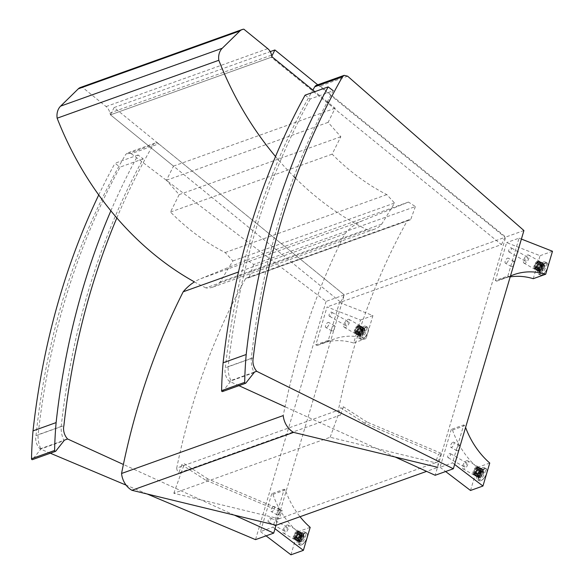 <?xml version="1.0" encoding="UTF-8"?>
<svg xmlns="http://www.w3.org/2000/svg" width="584" height="584" viewBox="0 0 584 584"><rect width="100%" height="100%" fill="white"/><g stroke="black" fill="none" stroke-linecap="round" stroke-linejoin="round"><path stroke-width="0.44" stroke-dasharray="2.92 2.19" d="M80.49 87.447A9.3 7.38 -109.7 0 1 82.205 87.111L106.084 106.551A9.3 7.38 -109.7 0 1 109.872 113.04A217.766 172.762 70.3 0 0 110.493 114.829L173.492 166.112L166.447 180.273L179.164 194.625L170.492 212.05A217.766 172.762 70.3 0 0 225.168 252.522L232.892 260.938L220.088 281.984A24.798 19.674 -109.7 0 1 212.97 287.058A24.798 19.674 -109.7 0 1 205.948 287.905L367.613 229.994A24.798 19.674 70.3 0 0 374.636 229.154A24.798 19.674 70.3 0 0 381.746 224.081L394.558 203.035L386.834 194.618A217.766 172.762 -109.7 0 1 332.15 154.147L340.83 136.714L328.113 122.363L335.158 108.201L328.427 102.726M220.088 281.984L381.746 224.081M205.948 287.905A284.021 225.329 -109.7 0 1 194.45 281.904A66.97 53.129 -109.7 0 1 200.743 278.707L246.784 259.975L253.726 264.464L415.385 206.561L408.45 202.071L362.409 220.803A66.97 53.129 70.3 0 0 344.852 233.892A759.463 602.52 70.3 0 0 283.225 415.582M275.524 156.519A284.021 225.329 70.3 0 0 293.956 176.667M295.475 178.178A284.021 225.329 70.3 0 0 367.613 229.994M82.205 87.111L243.864 29.2M109.872 113.04L271.538 55.13M50.334 453.221L40.033 448.884C36.427 445.008 35.084 440.599 35.989 435.642C47.041 331.508 76.942 237.79 125.684 154.49L127.509 152.95L131.269 153.68L158.717 143.846L344.275 294.891L114.121 107.544L110.493 114.829L340.654 302.169L501.43 244.587L271.275 57.239L110.493 114.829L272.159 56.925M327.325 101.828L314.849 91.666M173.492 166.112L335.158 108.201M166.447 180.273L328.113 122.363M179.164 194.625L340.83 136.714M170.492 212.05L332.15 154.147M225.168 252.522L386.834 194.618M232.892 260.938L394.558 203.035M344.852 233.892L238.484 271.991M438.088 461.82L441.146 453.301L438.482 454.257L435.423 462.776L438.088 461.82L437.817 467.361L426.605 471.376M276.422 519.731L279.481 511.212L282.145 510.255L279.086 518.774L173.835 493.261L330.172 437.263L435.423 462.776L276.422 519.731L276.152 525.264M408.45 202.071L246.784 259.975M279.481 511.212L205.364 479.982L208.028 479.026L282.145 510.255M205.364 479.982L181.77 464.718L184.434 463.762L208.028 479.026M181.77 464.718L178.828 472.909L181.493 471.952L184.434 463.762M173.835 493.261L181.493 471.952L340.487 415.005A6.198 4.92 -109.7 0 1 338.37 410.172A726.525 576.393 -109.7 0 1 407.121 220.971A6.198 4.92 -109.7 0 1 408.764 219.861A6.198 4.92 -109.7 0 1 410.676 219.664L415.385 206.561M441.146 453.301L367.022 422.071L364.358 423.028L438.482 454.257M367.022 422.071L343.436 406.807L340.771 407.763L364.358 423.028M343.436 406.807L340.487 415.005M330.172 437.263L340.771 407.763M253.726 264.464L249.01 277.575A6.198 4.92 70.3 0 0 247.105 277.772A6.198 4.92 70.3 0 0 245.455 278.882L407.121 220.971M249.01 277.575L410.676 219.664M245.455 278.882A726.525 576.393 70.3 0 0 176.704 468.083L338.37 410.172M176.704 468.083A6.198 4.92 70.3 0 0 178.828 472.909M347.611 76.183L320.171 86.016A4.957 3.935 70.3 0 0 316.564 85.227M523.921 230.541L505.729 237.053L435.16 475.281M320.171 86.016L505.729 237.053M253.945 372.263L229.081 381.169A12.403 9.84 -109.7 0 1 225.344 367.81A761.938 604.484 -109.7 0 1 312.878 90.067M395.178 457.016L285.029 406.719M238.929 385.666L229.081 381.169M253.244 357.817L225.344 367.81M158.717 143.846A4.957 3.935 70.3 0 0 155.11 143.058A4.957 3.935 70.3 0 0 153.337 144.584L125.684 154.49M131.269 153.68L326.084 301.402L344.275 294.891L276.042 525.235M326.084 301.402L255.522 539.631M147.132 493.984L126.108 485.136M234.323 515.125L123.392 464.47M40.033 448.884L63.86 440.351M35.989 435.642L63.897 425.641M116.837 217.927A761.938 604.484 -109.7 0 1 153.337 144.584M340.654 302.169L344.275 294.891L505.05 237.301L501.43 244.587M317.725 84.811L505.05 237.301M271.275 57.239L271.859 56.057M114.121 107.544L270.239 51.626M110.872 210.817A761.784 604.367 -109.7 0 1 138.087 154.986L143.175 158.841A761.784 604.367 70.3 0 0 61.203 426.451A23.25 18.447 70.3 0 0 64.021 440.694L40.924 448.965L32.631 459.477L55.728 451.206M61.203 426.451L38.106 434.722A23.25 18.447 70.3 0 0 40.924 448.965M143.175 158.841L120.085 167.112A761.784 604.367 70.3 0 0 38.106 434.722M138.087 154.986L114.997 163.257L120.085 167.112M98.733 194.954A761.784 604.367 -109.7 0 1 114.997 163.257M305.082 95.17L310.17 99.025L333.267 90.746A761.784 604.367 70.3 0 0 251.295 358.364A23.25 18.447 70.3 0 0 254.113 372.607L231.016 380.877L222.723 391.389L245.813 383.111M251.295 358.364L228.198 366.635A23.25 18.447 70.3 0 0 231.016 380.877M310.17 99.025A761.784 604.367 70.3 0 0 228.198 366.635M286.992 525.096A4.65 2.08 119.6 0 1 288.087 525.111A4.65 2.08 119.6 0 1 287.598 530.184A4.65 2.08 119.6 0 1 283.495 533.199A4.65 2.08 119.6 0 1 283.488 529.119A4.65 2.08 119.6 0 1 286.992 525.096M302.665 533.995A4.65 2.08 -60.4 0 0 299.161 538.017A4.65 2.08 -60.4 0 0 299.161 542.098A4.65 2.08 -60.4 0 0 303.271 539.083A4.65 2.08 -60.4 0 0 303.76 534.017A4.65 2.08 -60.4 0 0 302.665 533.995M286.394 527.126A2.321 1.037 119.6 0 1 286.941 527.133A2.321 1.037 119.6 0 1 286.7 529.666A2.321 1.037 119.6 0 1 284.642 531.177A2.321 1.037 119.6 0 1 284.642 529.133A2.321 1.037 119.6 0 1 286.394 527.126M273.48 506.54A2.905 1.299 119.6 0 1 274.166 506.554A2.905 1.299 119.6 0 1 273.859 509.722A2.905 1.299 119.6 0 1 271.297 511.606A2.905 1.299 119.6 0 1 271.29 509.058A2.905 1.299 119.6 0 1 273.48 506.54M279.51 509.963A2.905 1.299 -60.4 0 0 277.32 512.482A2.905 1.299 -60.4 0 0 277.32 515.03A2.905 1.299 -60.4 0 0 279.889 513.146A2.905 1.299 -60.4 0 0 280.189 509.978A2.905 1.299 -60.4 0 0 279.51 509.963M270.122 517.877A2.321 1.037 119.6 0 1 270.669 517.891A2.321 1.037 119.6 0 1 270.428 520.424A2.321 1.037 119.6 0 1 268.377 521.928A2.321 1.037 119.6 0 1 268.37 519.891A2.321 1.037 119.6 0 1 270.122 517.877M290.942 554.8L297.752 531.812A74.35 58.984 -109.7 0 1 272.932 494.4L271.728 493.714L284.16 489.261L285.364 489.939A74.35 58.984 70.3 0 0 300.037 516.709M272.932 494.4L285.364 489.939M297.752 531.812L310.184 527.359M275.006 528.739L272.932 527.155L284.16 489.261M271.728 493.714L260.5 531.608L272.932 527.155M260.5 531.608L266.063 535.849M303.264 531.966A6.972 3.117 -60.4 0 0 298.008 538.003A6.972 3.117 -60.4 0 0 298.015 544.12A6.972 3.117 -60.4 0 0 304.176 539.594A6.972 3.117 -60.4 0 0 304.906 531.995A6.972 3.117 -60.4 0 0 303.264 531.966M299.884 539.842A2.628 1.175 119.6 0 1 299.263 539.835A2.628 1.175 119.6 0 1 299.541 536.966A2.628 1.175 119.6 0 1 301.862 535.258A2.628 1.175 119.6 0 1 301.862 537.565A2.628 1.175 119.6 0 1 299.884 539.842M300.782 540.353A2.628 1.175 119.6 0 1 300.161 540.339A2.628 1.175 119.6 0 1 300.439 537.477A2.628 1.175 119.6 0 1 302.76 535.769A2.628 1.175 119.6 0 1 302.76 538.076A2.628 1.175 119.6 0 1 300.782 540.353M299.555 540.959A3.905 1.745 -60.4 0 0 302.497 537.579A3.905 1.745 -60.4 0 0 302.49 534.148A3.905 1.745 -60.4 0 0 299.044 536.681A3.905 1.745 -60.4 0 0 298.636 540.945A3.905 1.745 -60.4 0 0 299.555 540.959M300.453 541.47A3.905 1.745 119.6 0 1 299.534 541.448A3.905 1.745 119.6 0 1 299.942 537.192A3.905 1.745 119.6 0 1 303.388 534.659A3.905 1.745 119.6 0 1 303.395 538.09A3.905 1.745 119.6 0 1 300.453 541.47M299.782 535.002L298.154 534.404L297.3 534.71L301.957 537.353L303.154 536.922L301.877 536.2A3651.336 1507.406 -163.5 0 0 300.483 535.725L300.826 535.601A3651.336 1507.406 -163.5 0 0 299.431 535.126L299.782 535.002A4.708 2.11 -60.4 0 1 296.197 539.653L296.351 539.12A3651.336 2896.801 70.3 0 0 297.249 540.244L297.402 539.711A3651.336 2896.801 70.3 0 0 298.293 540.842L298.453 540.309L299.57 541.565L300.11 539.74L295.46 537.097L295.081 538.39L296.197 539.653M297.3 534.71A2.628 1.175 119.6 0 1 295.46 537.097M295.081 538.39A4.103 1.84 -60.4 0 0 298.154 534.404M296.351 539.12A4.103 1.84 -60.4 0 0 299.431 535.126M300.826 535.601A4.708 2.11 119.6 0 1 297.249 540.244M298.453 540.309A4.103 1.84 -60.4 0 0 301.526 536.324M303.154 536.922A4.708 2.11 119.6 0 1 299.57 541.565M297.402 539.711A4.103 1.84 -60.4 0 0 300.483 535.725M301.877 536.2A4.708 2.11 119.6 0 1 298.293 540.842M300.11 539.74A2.628 1.175 -60.4 0 0 301.957 537.353M294.394 536.93L294.745 536.806A4.103 1.84 -60.4 0 0 294.854 538.901A4.103 1.84 -60.4 0 0 295.906 539.273L295.752 539.806L294.635 538.55L295.015 537.251A2.628 1.175 119.6 0 1 294.613 537.185A2.628 1.175 119.6 0 1 294.321 535.776L293.467 536.083L294.394 536.93A4.708 2.11 -60.4 0 0 294.562 539.463A4.708 2.11 -60.4 0 0 295.752 539.806M294.745 536.806A3651.336 1507.406 -163.5 0 0 295.446 537.528L295.796 537.404A4.103 1.84 -60.4 0 0 295.906 539.499A4.103 1.84 -60.4 0 0 296.957 539.871L296.803 540.404A4.708 2.11 119.6 0 1 295.555 539.981A4.708 2.11 119.6 0 1 295.446 537.528M296.803 540.404A3651.336 2896.801 -109.7 0 1 295.906 539.273M293.467 536.083A4.103 1.84 -60.4 0 0 293.621 538.244A4.103 1.84 -60.4 0 0 294.635 538.55M295.796 537.404A3651.336 1507.406 -163.5 0 0 296.497 538.127L296.847 537.995A4.103 1.84 -60.4 0 0 297 540.156A4.103 1.84 -60.4 0 0 298.008 540.47L297.855 541.003A4.708 2.11 119.6 0 1 296.606 540.58A4.708 2.11 119.6 0 1 296.497 538.127M297.855 541.003A3651.336 2896.801 -109.7 0 1 296.957 539.871M298.971 538.419A2.628 1.175 -60.4 0 0 299.263 539.835A2.628 1.175 -60.4 0 0 299.672 539.893L299.125 541.726A4.708 2.11 119.6 0 1 297.935 541.383A4.708 2.11 119.6 0 1 297.774 538.849L298.971 538.419L294.321 535.776M295.015 537.251L299.672 539.893M296.847 537.995L297.774 538.849M299.125 541.726L298.008 540.47M300.125 533.331L301.556 533.528L301.016 535.353L296.365 532.71L296.745 531.418L298.183 531.608L298.022 532.141A3651.336 2896.801 -109.7 0 1 299.227 532.207L299.074 532.739A3651.336 2896.801 -109.7 0 1 300.278 532.798L300.125 533.331A4.103 1.84 -60.4 0 0 297.044 537.324L296.694 537.448A3651.336 1507.406 16.5 0 1 295.993 536.725L295.65 536.849A3651.336 1507.406 16.5 0 1 294.949 536.127L293.672 535.404L294.518 535.097L299.176 537.74L297.971 538.171L297.044 537.324M297.971 538.171A4.708 2.11 119.6 0 1 301.556 533.528M301.016 535.353A2.628 1.175 -60.4 0 0 299.176 537.74M296.694 537.448A4.708 2.11 119.6 0 1 300.278 532.798M294.518 535.097A2.628 1.175 119.6 0 1 296.365 532.71M299.074 532.739A4.103 1.84 -60.4 0 0 295.993 536.725M296.745 531.418A4.103 1.84 -60.4 0 0 293.672 535.404M295.65 536.849A4.708 2.11 119.6 0 1 299.227 532.207M298.183 531.608A4.708 2.11 -60.4 0 0 294.599 536.251M298.022 532.141A4.103 1.84 -60.4 0 0 294.949 536.127M299.979 534.323L299.628 534.448A4.103 1.84 -60.4 0 0 298.804 531.951A4.103 1.84 -60.4 0 0 298.468 531.98L298.621 531.447L297.19 531.257L296.803 532.55A2.628 1.175 119.6 0 1 297.212 532.615A2.628 1.175 119.6 0 1 297.504 534.031L298.351 533.725L299.979 534.323A4.708 2.11 -60.4 0 0 299.132 531.411A4.708 2.11 -60.4 0 0 298.621 531.447M299.628 534.448A3651.336 1507.406 16.5 0 1 301.03 534.922L300.68 535.046A4.103 1.84 -60.4 0 0 299.855 532.542A4.103 1.84 -60.4 0 0 299.519 532.579L299.672 532.046A4.708 2.11 119.6 0 1 300.096 532.002A4.708 2.11 119.6 0 1 301.03 534.922M299.672 532.046A3651.336 2896.801 70.3 0 0 298.468 531.98M298.351 533.725A4.103 1.84 -60.4 0 0 297.606 531.228A4.103 1.84 -60.4 0 0 297.19 531.257M300.68 535.046A3651.336 1507.406 16.5 0 1 302.081 535.521L301.731 535.645A4.103 1.84 -60.4 0 0 300.986 533.148A4.103 1.84 -60.4 0 0 300.57 533.177L300.724 532.644A4.708 2.11 119.6 0 1 301.147 532.593A4.708 2.11 119.6 0 1 302.081 535.521M300.724 532.644A3651.336 2896.801 70.3 0 0 299.519 532.579M302.154 536.674A2.628 1.175 -60.4 0 0 301.862 535.258A2.628 1.175 -60.4 0 0 301.461 535.199L302.001 533.367A4.708 2.11 119.6 0 1 302.512 533.331A4.708 2.11 119.6 0 1 303.359 536.243L302.154 536.674L297.504 534.031M296.803 532.55L301.461 535.199M301.731 535.645L303.359 536.243M302.001 533.367L300.57 533.177M345.531 327.478A4.65 2.08 119.6 0 1 344.436 327.456A4.65 2.08 119.6 0 1 344.925 322.39A4.65 2.08 119.6 0 1 349.035 319.375A4.65 2.08 119.6 0 1 349.035 323.456A4.65 2.08 119.6 0 1 345.531 327.478M361.197 336.377A4.65 2.08 -60.4 0 0 364.708 332.354A4.65 2.08 -60.4 0 0 364.701 328.274A4.65 2.08 -60.4 0 0 360.591 331.289A4.65 2.08 -60.4 0 0 360.109 336.362A4.65 2.08 -60.4 0 0 361.197 336.377M346.137 325.449A2.321 1.037 119.6 0 1 345.589 325.434A2.321 1.037 119.6 0 1 345.83 322.901A2.321 1.037 119.6 0 1 347.882 321.397A2.321 1.037 119.6 0 1 347.889 323.434A2.321 1.037 119.6 0 1 346.137 325.449M326.507 327.536A2.905 1.299 119.6 0 1 325.821 327.529A2.905 1.299 119.6 0 1 326.127 324.354A2.905 1.299 119.6 0 1 328.697 322.47A2.905 1.299 119.6 0 1 328.697 325.025A2.905 1.299 119.6 0 1 326.507 327.536M332.53 330.96A2.905 1.299 -60.4 0 0 334.72 328.449A2.905 1.299 -60.4 0 0 334.72 325.894A2.905 1.299 -60.4 0 0 332.15 327.777A2.905 1.299 -60.4 0 0 331.851 330.953A2.905 1.299 -60.4 0 0 332.53 330.96M329.865 316.2A2.321 1.037 119.6 0 1 329.318 316.192A2.321 1.037 119.6 0 1 329.558 313.659A2.321 1.037 119.6 0 1 331.617 312.148A2.321 1.037 119.6 0 1 331.617 314.192A2.321 1.037 119.6 0 1 329.865 316.2M315.827 344.823L317.032 345.509A74.35 58.984 -109.7 0 1 321.974 343.414A74.35 58.984 -109.7 0 1 353.678 343.012L360.489 320.025L327.055 306.921L315.827 344.823L328.266 340.37L339.486 302.468L327.055 306.921M339.486 302.468L372.921 315.572L366.11 338.559A74.35 58.984 70.3 0 0 334.413 338.954A74.35 58.984 70.3 0 0 329.471 341.056L317.032 345.509M329.471 341.056L328.266 340.37M366.11 338.559L353.678 343.012M372.921 315.572L360.489 320.025M360.598 338.406A6.972 3.117 -60.4 0 0 365.854 332.376A6.972 3.117 -60.4 0 0 365.847 326.252A6.972 3.117 -60.4 0 0 359.693 330.778A6.972 3.117 -60.4 0 0 358.956 338.384A6.972 3.117 -60.4 0 0 360.598 338.406M362.189 329.515A2.628 1.175 119.6 0 1 362.803 329.522A2.628 1.175 119.6 0 1 362.525 332.391A2.628 1.175 119.6 0 1 360.211 334.092A2.628 1.175 119.6 0 1 360.204 331.785A2.628 1.175 119.6 0 1 362.189 329.515M363.08 330.026A2.628 1.175 119.6 0 1 363.701 330.033A2.628 1.175 119.6 0 1 363.423 332.902A2.628 1.175 119.6 0 1 361.102 334.603A2.628 1.175 119.6 0 1 361.102 332.296A2.628 1.175 119.6 0 1 363.08 330.026M362.518 328.398A3.905 1.745 -60.4 0 0 359.569 331.778A3.905 1.745 -60.4 0 0 359.576 335.201A3.905 1.745 -60.4 0 0 363.029 332.668A3.905 1.745 -60.4 0 0 363.438 328.412A3.905 1.745 -60.4 0 0 362.518 328.398M363.416 328.909A3.905 1.745 119.6 0 1 364.336 328.923A3.905 1.745 119.6 0 1 363.92 333.179A3.905 1.745 119.6 0 1 360.474 335.712A3.905 1.745 119.6 0 1 360.467 332.289A3.905 1.745 119.6 0 1 363.416 328.909M355.539 330.515L354.612 329.668L355.466 329.361L360.116 332.004L358.912 332.435L357.642 331.712A3651.336 1507.406 16.5 0 1 356.941 330.989L356.59 331.113A3651.336 1507.406 16.5 0 1 355.89 330.391L355.539 330.515A4.708 2.11 -60.4 0 1 359.123 325.872L358.963 326.405A3651.336 2896.801 -109.7 0 1 360.175 326.463L360.014 326.996A3651.336 2896.801 -109.7 0 1 361.226 327.062L361.065 327.595L362.496 327.785L361.956 329.617L357.306 326.974L357.693 325.675L359.123 325.872M355.466 329.361A2.628 1.175 119.6 0 1 357.306 326.974M357.693 325.675A4.103 1.84 -60.4 0 0 354.612 329.668M358.963 326.405A4.103 1.84 -60.4 0 0 355.89 330.391M356.59 331.113A4.708 2.11 119.6 0 1 360.175 326.463M361.065 327.595A4.103 1.84 -60.4 0 0 357.992 331.581M358.912 332.435A4.708 2.11 119.6 0 1 362.496 327.785M360.014 326.996A4.103 1.84 -60.4 0 0 356.941 330.989M357.642 331.712A4.708 2.11 119.6 0 1 361.226 327.062M361.956 329.617A2.628 1.175 -60.4 0 0 360.116 332.004M360.919 328.588L360.569 328.712A4.103 1.84 -60.4 0 0 359.744 326.208A4.103 1.84 -60.4 0 0 359.408 326.244L359.569 325.711L358.131 325.514L357.751 326.814A2.628 1.175 119.6 0 1 358.153 326.879A2.628 1.175 119.6 0 1 358.445 328.296L359.299 327.989L360.919 328.588A4.708 2.11 -60.4 0 0 360.08 325.668A4.708 2.11 -60.4 0 0 359.569 325.711M360.569 328.712A3651.336 1507.406 16.5 0 1 361.971 329.186L361.62 329.31A4.103 1.84 -60.4 0 0 360.795 326.806A4.103 1.84 -60.4 0 0 360.459 326.836L360.62 326.303A4.708 2.11 119.6 0 1 361.036 326.259A4.708 2.11 119.6 0 1 361.971 329.186M360.62 326.303A3651.336 2896.801 70.3 0 0 359.408 326.244M359.299 327.989A4.103 1.84 -60.4 0 0 358.554 325.492A4.103 1.84 -60.4 0 0 358.131 325.514M361.62 329.31A3651.336 1507.406 16.5 0 1 363.022 329.777L362.671 329.909A4.103 1.84 -60.4 0 0 361.927 327.412A4.103 1.84 -60.4 0 0 361.511 327.434L361.671 326.901A4.708 2.11 119.6 0 1 362.087 326.858A4.708 2.11 119.6 0 1 363.022 329.777M361.671 326.901A3651.336 2896.801 70.3 0 0 360.459 326.836M363.095 330.938A2.628 1.175 -60.4 0 0 362.803 329.522A2.628 1.175 -60.4 0 0 362.401 329.456L362.941 327.631A4.708 2.11 119.6 0 1 363.452 327.587A4.708 2.11 119.6 0 1 364.299 330.507L363.095 330.938L358.445 328.296M357.751 326.814L362.401 329.456M362.671 329.909L364.299 330.507M362.941 327.631L361.511 327.434M359.394 334.574L360.511 335.829L361.058 333.997L356.401 331.354L356.021 332.654L357.138 333.909L357.298 333.376A3651.336 2896.801 70.3 0 0 358.189 334.508L358.342 333.975A3651.336 2896.801 70.3 0 0 359.24 335.106L359.394 334.574A4.103 1.84 -60.4 0 0 362.474 330.581L362.825 330.456A3651.336 1507.406 -163.5 0 0 361.423 329.989L361.773 329.858A3651.336 1507.406 -163.5 0 0 360.372 329.391L359.094 328.668L358.248 328.967L362.898 331.61L364.095 331.179L362.474 330.581M364.095 331.179A4.708 2.11 119.6 0 1 360.511 335.829M361.058 333.997A2.628 1.175 -60.4 0 0 362.898 331.61M362.825 330.456A4.708 2.11 119.6 0 1 359.24 335.106M358.248 328.967A2.628 1.175 119.6 0 1 356.401 331.354M358.342 333.975A4.103 1.84 -60.4 0 0 361.423 329.989M356.021 332.654A4.103 1.84 -60.4 0 0 359.094 328.668M361.773 329.858A4.708 2.11 119.6 0 1 358.189 334.508M357.138 333.909A4.708 2.11 -60.4 0 0 360.722 329.267M357.298 333.376A4.103 1.84 -60.4 0 0 360.372 329.391M355.335 331.194L355.685 331.07A4.103 1.84 -60.4 0 0 355.795 333.165A4.103 1.84 -60.4 0 0 356.853 333.537L356.693 334.07L355.576 332.814L355.963 331.515A2.628 1.175 119.6 0 1 355.554 331.449A2.628 1.175 119.6 0 1 355.262 330.04L354.415 330.34L355.335 331.194A4.708 2.11 -60.4 0 0 355.503 333.719A4.708 2.11 -60.4 0 0 356.693 334.07M355.685 331.07A3651.336 1507.406 -163.5 0 0 356.386 331.792L356.736 331.661A4.103 1.84 -60.4 0 0 356.846 333.756A4.103 1.84 -60.4 0 0 357.904 334.136L357.744 334.668A4.708 2.11 119.6 0 1 356.503 334.245A4.708 2.11 119.6 0 1 356.386 331.792M357.744 334.668A3651.336 2896.801 -109.7 0 1 356.853 333.537M354.415 330.34A4.103 1.84 -60.4 0 0 354.568 332.5A4.103 1.84 -60.4 0 0 355.576 332.814M356.736 331.661A3651.336 1507.406 -163.5 0 0 357.437 332.384L357.788 332.26A4.103 1.84 -60.4 0 0 357.941 334.42A4.103 1.84 -60.4 0 0 358.948 334.734L358.795 335.267A4.708 2.11 119.6 0 1 357.547 334.844A4.708 2.11 119.6 0 1 357.437 332.384M358.795 335.267A3651.336 2896.801 -109.7 0 1 357.904 334.136M359.919 332.683A2.628 1.175 -60.4 0 0 360.211 334.092A2.628 1.175 -60.4 0 0 360.613 334.157L360.072 335.99A4.708 2.11 119.6 0 1 358.883 335.639A4.708 2.11 119.6 0 1 358.715 333.114L359.919 332.683L355.262 330.04M355.963 331.515L360.613 334.157M357.788 332.26L358.715 333.114M360.072 335.99L358.948 334.734M466.565 460.769A4.65 2.08 119.6 0 1 467.66 460.791A4.65 2.08 119.6 0 1 467.171 465.857A4.65 2.08 119.6 0 1 463.068 468.872A4.65 2.08 119.6 0 1 463.061 464.791A4.65 2.08 119.6 0 1 466.565 460.769M482.238 469.675A4.65 2.08 -60.4 0 0 478.727 473.697A4.65 2.08 -60.4 0 0 478.734 477.778A4.65 2.08 -60.4 0 0 482.844 474.763A4.65 2.08 -60.4 0 0 483.333 469.689A4.65 2.08 -60.4 0 0 482.238 469.675M465.966 462.798A2.321 1.037 119.6 0 1 466.514 462.813A2.321 1.037 119.6 0 1 466.273 465.346A2.321 1.037 119.6 0 1 464.214 466.85A2.321 1.037 119.6 0 1 464.214 464.813A2.321 1.037 119.6 0 1 465.966 462.798M453.053 442.219A2.905 1.299 119.6 0 1 453.739 442.234A2.905 1.299 119.6 0 1 453.432 445.402A2.905 1.299 119.6 0 1 450.87 447.286A2.905 1.299 119.6 0 1 450.863 444.738A2.905 1.299 119.6 0 1 453.053 442.219M459.082 445.643A2.905 1.299 -60.4 0 0 456.892 448.162A2.905 1.299 -60.4 0 0 456.892 450.709A2.905 1.299 -60.4 0 0 459.462 448.826A2.905 1.299 -60.4 0 0 459.761 445.658A2.905 1.299 -60.4 0 0 459.082 445.643M449.695 453.556A2.321 1.037 119.6 0 1 450.242 453.564A2.321 1.037 119.6 0 1 450.001 456.104A2.321 1.037 119.6 0 1 447.95 457.608A2.321 1.037 119.6 0 1 447.943 455.571A2.321 1.037 119.6 0 1 449.695 453.556M470.514 490.48L477.325 467.492A74.35 58.984 -109.7 0 1 452.505 430.072L451.293 429.393L463.733 424.933L464.937 425.619A74.35 58.984 70.3 0 0 465.594 427.444M452.505 430.072L464.937 425.619M477.325 467.492L489.757 463.039M454.629 464.455L452.505 462.835L463.733 424.933M451.293 429.393L440.073 467.288L452.505 462.835M440.073 467.288L445.636 471.529M482.837 467.645A6.972 3.117 -60.4 0 0 477.581 473.675A6.972 3.117 -60.4 0 0 477.588 479.8A6.972 3.117 -60.4 0 0 483.749 475.274A6.972 3.117 -60.4 0 0 484.479 467.667A6.972 3.117 -60.4 0 0 482.837 467.645M479.457 475.522A2.628 1.175 119.6 0 1 478.836 475.507A2.628 1.175 119.6 0 1 479.114 472.646A2.628 1.175 119.6 0 1 481.435 470.938A2.628 1.175 119.6 0 1 481.435 473.244A2.628 1.175 119.6 0 1 479.457 475.522M480.355 476.033A2.628 1.175 119.6 0 1 479.734 476.018A2.628 1.175 119.6 0 1 480.011 473.149A2.628 1.175 119.6 0 1 482.333 471.449A2.628 1.175 119.6 0 1 482.333 473.755A2.628 1.175 119.6 0 1 480.355 476.033M479.128 476.639A3.905 1.745 -60.4 0 0 482.07 473.259A3.905 1.745 -60.4 0 0 482.063 469.828A3.905 1.745 -60.4 0 0 478.617 472.361A3.905 1.745 -60.4 0 0 478.208 476.617A3.905 1.745 -60.4 0 0 479.128 476.639M480.019 477.143A3.905 1.745 119.6 0 1 479.106 477.128A3.905 1.745 119.6 0 1 479.515 472.872A3.905 1.745 119.6 0 1 482.961 470.339A3.905 1.745 119.6 0 1 482.968 473.763A3.905 1.745 119.6 0 1 480.019 477.143M479.347 470.682L477.727 470.084L476.873 470.383L481.523 473.033L482.727 472.602L481.45 471.872A3651.336 1507.406 -163.5 0 0 480.048 471.405L480.398 471.281A3651.336 1507.406 -163.5 0 0 479.004 470.806L479.347 470.682A4.708 2.11 -60.4 0 1 475.77 475.325L475.924 474.792A3651.336 2896.801 70.3 0 0 476.814 475.924L476.975 475.391A3651.336 2896.801 70.3 0 0 477.865 476.522L478.026 475.989L479.143 477.245L479.683 475.412L475.033 472.77L474.646 474.069L475.77 475.325M476.873 470.383A2.628 1.175 119.6 0 1 475.033 472.77M474.646 474.069A4.103 1.84 -60.4 0 0 477.727 470.084M475.924 474.792A4.103 1.84 -60.4 0 0 479.004 470.806M480.398 471.281A4.708 2.11 119.6 0 1 476.814 475.924M478.026 475.989A4.103 1.84 -60.4 0 0 481.099 471.996M482.727 472.602A4.708 2.11 119.6 0 1 479.143 477.245M476.975 475.391A4.103 1.84 -60.4 0 0 480.048 471.405M481.45 471.872A4.708 2.11 119.6 0 1 477.865 476.522M479.683 475.412A2.628 1.175 -60.4 0 0 481.523 473.033M473.967 472.609L474.317 472.485A4.103 1.84 -60.4 0 0 474.427 474.58A4.103 1.84 -60.4 0 0 475.478 474.953L475.325 475.486L474.208 474.23L474.588 472.93A2.628 1.175 119.6 0 1 474.186 472.865A2.628 1.175 119.6 0 1 473.894 471.456L473.04 471.755L473.967 472.609A4.708 2.11 -60.4 0 0 474.135 475.135A4.708 2.11 -60.4 0 0 475.325 475.486M474.317 472.485A3651.336 1507.406 -163.5 0 0 475.018 473.208L475.369 473.076A4.103 1.84 -60.4 0 0 475.478 475.172A4.103 1.84 -60.4 0 0 476.529 475.551L476.376 476.084A4.708 2.11 119.6 0 1 475.128 475.661A4.708 2.11 119.6 0 1 475.018 473.208M476.376 476.084A3651.336 2896.801 -109.7 0 1 475.478 474.953M473.04 471.755A4.103 1.84 -60.4 0 0 473.193 473.916A4.103 1.84 -60.4 0 0 474.208 474.23M475.369 473.076A3651.336 1507.406 -163.5 0 0 476.069 473.799L476.42 473.675A4.103 1.84 -60.4 0 0 476.573 475.836A4.103 1.84 -60.4 0 0 477.581 476.15L477.42 476.683A4.708 2.11 119.6 0 1 476.179 476.259A4.708 2.11 119.6 0 1 476.069 473.799M477.42 476.683A3651.336 2896.801 -109.7 0 1 476.529 475.551M478.544 474.099A2.628 1.175 -60.4 0 0 478.836 475.507A2.628 1.175 -60.4 0 0 479.238 475.573L478.697 477.405A4.708 2.11 119.6 0 1 477.508 477.055A4.708 2.11 119.6 0 1 477.347 474.529L478.544 474.099L473.894 471.456M474.588 472.93L479.238 475.573M476.42 473.675L477.347 474.529M478.697 477.405L477.581 476.15M479.698 469.01L481.128 469.2L480.588 471.032L475.931 468.39L476.318 467.091L477.749 467.288L477.595 467.82A3651.336 2896.801 -109.7 0 1 478.8 467.879L478.646 468.412A3651.336 2896.801 -109.7 0 1 479.851 468.477L479.698 469.01A4.103 1.84 -60.4 0 0 476.617 473.004L476.267 473.128A3651.336 1507.406 16.5 0 1 475.566 472.405L475.215 472.529A3651.336 1507.406 16.5 0 1 474.522 471.806L473.244 471.084L474.091 470.777L478.749 473.42L477.544 473.85L476.617 473.004M477.544 473.85A4.708 2.11 119.6 0 1 481.128 469.2M480.588 471.032A2.628 1.175 -60.4 0 0 478.749 473.42M476.267 473.128A4.708 2.11 119.6 0 1 479.851 468.477M474.091 470.777A2.628 1.175 119.6 0 1 475.931 468.39M478.646 468.412A4.103 1.84 -60.4 0 0 475.566 472.405M476.318 467.091A4.103 1.84 -60.4 0 0 473.244 471.084M475.215 472.529A4.708 2.11 119.6 0 1 478.8 467.879M477.749 467.288A4.708 2.11 -60.4 0 0 474.171 471.93M477.595 467.82A4.103 1.84 -60.4 0 0 474.522 471.806M479.552 470.003L479.201 470.127A4.103 1.84 -60.4 0 0 478.376 467.623A4.103 1.84 -60.4 0 0 478.041 467.66L478.194 467.127L476.763 466.937L476.376 468.229A2.628 1.175 119.6 0 1 476.785 468.295A2.628 1.175 119.6 0 1 477.077 469.711L477.924 469.405L479.552 470.003A4.708 2.11 -60.4 0 0 478.705 467.091A4.708 2.11 -60.4 0 0 478.194 467.127M479.201 470.127A3651.336 1507.406 16.5 0 1 480.603 470.602L480.252 470.726A4.103 1.84 -60.4 0 0 479.428 468.222A4.103 1.84 -60.4 0 0 479.092 468.259L479.245 467.726A4.708 2.11 119.6 0 1 479.668 467.674A4.708 2.11 119.6 0 1 480.603 470.602M479.245 467.726A3651.336 2896.801 70.3 0 0 478.041 467.66M477.924 469.405A4.103 1.84 -60.4 0 0 477.179 466.908A4.103 1.84 -60.4 0 0 476.763 466.937M480.252 470.726A3651.336 1507.406 16.5 0 1 481.654 471.2L481.304 471.324A4.103 1.84 -60.4 0 0 480.559 468.828A4.103 1.84 -60.4 0 0 480.143 468.85L480.296 468.317A4.708 2.11 119.6 0 1 480.712 468.273A4.708 2.11 119.6 0 1 481.654 471.2M480.296 468.317A3651.336 2896.801 70.3 0 0 479.092 468.259M481.727 472.354A2.628 1.175 -60.4 0 0 481.435 470.938A2.628 1.175 -60.4 0 0 481.034 470.872L481.574 469.047A4.708 2.11 119.6 0 1 482.085 469.003A4.708 2.11 119.6 0 1 482.924 471.923L481.727 472.354L477.077 469.711M476.376 468.229L481.034 470.872M481.304 471.324L482.924 471.923M481.574 469.047L480.143 468.85M525.104 263.15A4.65 2.08 119.6 0 1 524.009 263.136A4.65 2.08 119.6 0 1 524.498 258.062A4.65 2.08 119.6 0 1 528.608 255.047A4.65 2.08 119.6 0 1 528.608 259.128A4.65 2.08 119.6 0 1 525.104 263.15M540.769 272.056A4.65 2.08 -60.4 0 0 544.281 268.034A4.65 2.08 -60.4 0 0 544.273 263.953A4.65 2.08 -60.4 0 0 540.163 266.968A4.65 2.08 -60.4 0 0 539.674 272.042A4.65 2.08 -60.4 0 0 540.769 272.056M525.709 261.121A2.321 1.037 119.6 0 1 525.162 261.114A2.321 1.037 119.6 0 1 525.403 258.581A2.321 1.037 119.6 0 1 527.454 257.07A2.321 1.037 119.6 0 1 527.462 259.113A2.321 1.037 119.6 0 1 525.709 261.121M506.08 263.216A2.905 1.299 119.6 0 1 505.394 263.202A2.905 1.299 119.6 0 1 505.7 260.033A2.905 1.299 119.6 0 1 508.262 258.15A2.905 1.299 119.6 0 1 508.27 260.698A2.905 1.299 119.6 0 1 506.08 263.216M512.102 266.64A2.905 1.299 -60.4 0 0 514.292 264.121A2.905 1.299 -60.4 0 0 514.292 261.574A2.905 1.299 -60.4 0 0 511.723 263.457A2.905 1.299 -60.4 0 0 511.423 266.625A2.905 1.299 -60.4 0 0 512.102 266.64M509.438 251.879A2.321 1.037 119.6 0 1 508.89 251.872A2.321 1.037 119.6 0 1 509.131 249.332A2.321 1.037 119.6 0 1 511.183 247.828A2.321 1.037 119.6 0 1 511.19 249.864A2.321 1.037 119.6 0 1 509.438 251.879M510.431 276.071A74.35 58.984 70.3 0 0 509.044 276.728L507.839 276.042L495.4 280.502L496.604 281.181A74.35 58.984 -109.7 0 1 501.546 279.086A74.35 58.984 -109.7 0 1 510.19 276.889M509.044 276.728L496.604 281.181M533.25 278.692L540.054 255.704L506.627 242.601L495.4 280.502M552.493 251.251L540.054 255.704M507.839 276.042L519.059 238.148L506.627 242.601M519.059 238.148L521.395 239.06M540.171 274.086A6.972 3.117 -60.4 0 0 545.427 268.049A6.972 3.117 -60.4 0 0 545.419 261.931A6.972 3.117 -60.4 0 0 539.266 266.457A6.972 3.117 -60.4 0 0 538.528 274.057A6.972 3.117 -60.4 0 0 540.171 274.086M541.755 265.187A2.628 1.175 119.6 0 1 542.375 265.202A2.628 1.175 119.6 0 1 542.098 268.071A2.628 1.175 119.6 0 1 539.777 269.772A2.628 1.175 119.6 0 1 539.777 267.465A2.628 1.175 119.6 0 1 541.755 265.187M542.653 265.698A2.628 1.175 119.6 0 1 543.273 265.713A2.628 1.175 119.6 0 1 542.996 268.574A2.628 1.175 119.6 0 1 540.674 270.282A2.628 1.175 119.6 0 1 540.674 267.976A2.628 1.175 119.6 0 1 542.653 265.698M542.091 264.077A3.905 1.745 -60.4 0 0 539.141 267.457A3.905 1.745 -60.4 0 0 539.149 270.881A3.905 1.745 -60.4 0 0 542.594 268.348A3.905 1.745 -60.4 0 0 543.01 264.092A3.905 1.745 -60.4 0 0 542.091 264.077M542.989 264.581A3.905 1.745 119.6 0 1 543.901 264.603A3.905 1.745 119.6 0 1 543.492 268.859A3.905 1.745 119.6 0 1 540.047 271.392A3.905 1.745 119.6 0 1 540.039 267.961A3.905 1.745 119.6 0 1 542.989 264.581M535.112 266.195L534.185 265.34L535.039 265.041L539.689 267.684L538.485 268.114L537.214 267.384A3651.336 1507.406 16.5 0 1 536.514 266.662L536.163 266.793A3651.336 1507.406 16.5 0 1 535.462 266.07L535.112 266.195A4.708 2.11 -60.4 0 1 538.696 261.544L538.536 262.077A3651.336 2896.801 -109.7 0 1 539.747 262.143L539.587 262.676A3651.336 2896.801 -109.7 0 1 540.799 262.742L540.638 263.274L542.069 263.464L541.529 265.297L536.879 262.654L537.258 261.355L538.696 261.544M535.039 265.041A2.628 1.175 119.6 0 1 536.879 262.654M537.258 261.355A4.103 1.84 -60.4 0 0 534.185 265.34M538.536 262.077A4.103 1.84 -60.4 0 0 535.462 266.07M536.163 266.793A4.708 2.11 119.6 0 1 539.747 262.143M540.638 263.274A4.103 1.84 -60.4 0 0 537.565 267.26M538.485 268.114A4.708 2.11 119.6 0 1 542.069 263.464M539.587 262.676A4.103 1.84 -60.4 0 0 536.514 266.662M537.214 267.384A4.708 2.11 119.6 0 1 540.799 262.742M541.529 265.297A2.628 1.175 -60.4 0 0 539.689 267.684M540.492 264.267L540.142 264.391A4.103 1.84 -60.4 0 0 539.317 261.887A4.103 1.84 -60.4 0 0 538.981 261.917L539.141 261.384L537.703 261.194L537.324 262.493A2.628 1.175 119.6 0 1 537.725 262.559A2.628 1.175 119.6 0 1 538.017 263.968L538.871 263.669L540.492 264.267A4.708 2.11 -60.4 0 0 539.653 261.347A4.708 2.11 -60.4 0 0 539.141 261.384M540.142 264.391A3651.336 1507.406 16.5 0 1 541.543 264.859L541.193 264.99A4.103 1.84 -60.4 0 0 540.368 262.486A4.103 1.84 -60.4 0 0 540.032 262.515L540.193 261.982A4.708 2.11 119.6 0 1 540.609 261.939A4.708 2.11 119.6 0 1 541.543 264.859M540.193 261.982A3651.336 2896.801 70.3 0 0 538.981 261.917M538.871 263.669A4.103 1.84 -60.4 0 0 538.12 261.172A4.103 1.84 -60.4 0 0 537.703 261.194M541.193 264.99A3651.336 1507.406 16.5 0 1 542.594 265.457L542.244 265.581A4.103 1.84 -60.4 0 0 541.499 263.085A4.103 1.84 -60.4 0 0 541.083 263.114L541.237 262.581A4.708 2.11 119.6 0 1 541.66 262.537A4.708 2.11 119.6 0 1 542.594 265.457M541.237 262.581A3651.336 2896.801 70.3 0 0 540.032 262.515M542.667 266.611A2.628 1.175 -60.4 0 0 542.375 265.202A2.628 1.175 -60.4 0 0 541.974 265.136L542.514 263.304A4.708 2.11 119.6 0 1 543.025 263.267A4.708 2.11 119.6 0 1 543.872 266.187L542.667 266.611L538.017 263.968M537.324 262.493L541.974 265.136M542.244 265.581L543.872 266.187M542.514 263.304L541.083 263.114M538.966 270.253L540.083 271.509L540.631 269.677L535.973 267.034L535.594 268.333L536.711 269.589L536.864 269.056A3651.336 2896.801 70.3 0 0 537.762 270.188L537.915 269.655A3651.336 2896.801 70.3 0 0 538.813 270.786L538.966 270.253A4.103 1.84 -60.4 0 0 542.047 266.26L542.397 266.136A3651.336 1507.406 -163.5 0 0 540.996 265.662L541.346 265.537A3651.336 1507.406 -163.5 0 0 539.944 265.07L538.667 264.34L537.813 264.647L542.47 267.289L543.668 266.859L542.047 266.26M543.668 266.859A4.708 2.11 119.6 0 1 540.083 271.509M540.631 269.677A2.628 1.175 -60.4 0 0 542.47 267.289M542.397 266.136A4.708 2.11 119.6 0 1 538.813 270.786M537.813 264.647A2.628 1.175 119.6 0 1 535.973 267.034M537.915 269.655A4.103 1.84 -60.4 0 0 540.996 265.662M535.594 268.333A4.103 1.84 -60.4 0 0 538.667 264.34M541.346 265.537A4.708 2.11 119.6 0 1 537.762 270.188M536.711 269.589A4.708 2.11 -60.4 0 0 540.295 264.939M536.864 269.056A4.103 1.84 -60.4 0 0 539.944 265.07M534.908 266.873L535.258 266.742A4.103 1.84 -60.4 0 0 535.367 268.837A4.103 1.84 -60.4 0 0 536.426 269.217L536.265 269.75L535.148 268.487L535.535 267.195A2.628 1.175 119.6 0 1 535.126 267.129A2.628 1.175 119.6 0 1 534.834 265.713L533.988 266.019L534.908 266.873A4.708 2.11 -60.4 0 0 535.075 269.399A4.708 2.11 -60.4 0 0 536.265 269.75M535.258 266.742A3651.336 1507.406 -163.5 0 0 535.959 267.465L536.309 267.341A4.103 1.84 -60.4 0 0 536.419 269.436A4.103 1.84 -60.4 0 0 537.477 269.815L537.316 270.348A4.708 2.11 119.6 0 1 536.068 269.925A4.708 2.11 119.6 0 1 535.959 267.465M537.316 270.348A3651.336 2896.801 -109.7 0 1 536.426 269.217M533.988 266.019A4.103 1.84 -60.4 0 0 534.141 268.18A4.103 1.84 -60.4 0 0 535.148 268.487M536.309 267.341A3651.336 1507.406 -163.5 0 0 537.01 268.063L537.36 267.939A4.103 1.84 -60.4 0 0 537.514 270.1A4.103 1.84 -60.4 0 0 538.521 270.407L538.368 270.939A4.708 2.11 119.6 0 1 537.119 270.516A4.708 2.11 119.6 0 1 537.01 268.063M538.368 270.939A3651.336 2896.801 -109.7 0 1 537.477 269.815M539.485 268.355A2.628 1.175 -60.4 0 0 539.777 269.772A2.628 1.175 -60.4 0 0 540.185 269.837L539.645 271.669A4.708 2.11 119.6 0 1 538.448 271.319A4.708 2.11 119.6 0 1 538.287 268.786L539.485 268.355L534.834 265.713M535.535 267.195L540.185 269.837M537.36 267.939L538.287 268.786M539.645 271.669L538.521 270.407M106.084 106.551L267.749 48.64M362.409 220.803L200.743 278.707M304.994 533.345A6.592 2.949 -60.4 0 0 299.169 543.149A6.592 2.949 -60.4 0 0 305.709 540.806A6.592 2.949 -60.4 0 0 304.994 533.345M304.797 532.834A6.972 3.117 119.6 0 1 306.439 532.864A6.972 3.117 119.6 0 1 305.709 540.47A6.972 3.117 119.6 0 1 299.548 544.989A6.972 3.117 119.6 0 1 299.541 538.871A6.972 3.117 119.6 0 1 304.797 532.834M362.533 339.114A6.592 2.949 -60.4 0 0 368.358 329.31A6.592 2.949 -60.4 0 0 361.817 331.654A6.592 2.949 -60.4 0 0 362.533 339.114M362.131 339.282A6.972 3.117 119.6 0 1 360.489 339.253A6.972 3.117 119.6 0 1 361.226 331.646A6.972 3.117 119.6 0 1 367.38 327.128A6.972 3.117 119.6 0 1 367.387 333.245A6.972 3.117 119.6 0 1 362.131 339.282M484.567 469.018A6.592 2.949 -60.4 0 0 478.741 478.822A6.592 2.949 -60.4 0 0 485.282 476.478A6.592 2.949 -60.4 0 0 484.567 469.018M484.37 468.514A6.972 3.117 119.6 0 1 486.012 468.543A6.972 3.117 119.6 0 1 485.282 476.15A6.972 3.117 119.6 0 1 479.121 480.668A6.972 3.117 119.6 0 1 479.114 474.551A6.972 3.117 119.6 0 1 484.37 468.514M542.105 274.794A6.592 2.949 -60.4 0 0 547.931 264.99A6.592 2.949 -60.4 0 0 541.39 267.333A6.592 2.949 -60.4 0 0 542.105 274.794M541.704 274.954A6.972 3.117 119.6 0 1 540.061 274.933A6.972 3.117 119.6 0 1 540.799 267.326A6.972 3.117 119.6 0 1 546.952 262.8A6.972 3.117 119.6 0 1 546.96 268.925A6.972 3.117 119.6 0 1 541.704 274.954M212.97 287.058L374.636 229.154M247.105 277.772L408.764 219.861M155.11 143.058L127.509 152.95M303.76 534.017L288.087 525.111M299.161 542.098L283.495 533.199M280.189 509.978L274.166 506.554M277.32 515.03L271.297 511.606M286.941 527.133L270.669 517.891M284.642 531.177L268.377 521.928M304.906 531.995L307.264 533.849L307.264 537.236M306.994 538.134L304.673 542.39L301.95 544.814L300.446 545.222L298.015 544.12M294.613 537.185L300.161 540.339M297.212 532.615L302.76 535.769M303.388 534.659L302.49 534.148M299.534 541.448L298.636 540.945M294.854 538.901L295.555 539.981M293.621 538.244L294.562 539.463M295.906 539.499L296.606 540.58M297 540.156L297.935 541.383M298.804 531.951L300.096 532.002M297.606 531.228L299.132 531.411M299.855 532.542L301.147 532.593M300.986 533.148L302.512 533.331M364.701 328.274L349.035 319.375M360.109 336.362L344.436 327.456M334.72 325.894L328.697 322.47M331.851 330.953L325.821 327.529M347.882 321.397L331.617 312.148M345.589 325.434L329.318 316.192M334.413 338.954L321.974 343.414M365.847 326.252L367.38 327.128L368.453 329.267L368.044 332.07C366.716 335.742 364.817 338.151 362.357 339.304L360.489 339.253L358.956 338.384M355.554 331.449L361.102 334.603M358.153 326.879L363.701 330.033M364.336 328.923L363.438 328.412M360.474 335.712L359.576 335.201M359.744 326.208L361.036 326.259M358.554 325.492L360.08 325.668M360.795 326.806L362.087 326.858M361.927 327.412L363.452 327.587M355.795 333.165L356.503 334.245M354.568 332.5L355.503 333.719M356.846 333.756L357.547 334.844M357.941 334.42L358.883 335.639M483.333 469.689L467.66 460.791M478.734 477.778L463.068 468.872M459.761 445.658L453.739 442.234M456.892 450.709L450.87 447.286M466.514 462.813L450.242 453.564M464.214 466.85L447.95 457.608M484.479 467.667L486.837 469.521L486.83 472.916M486.567 473.814L484.245 478.062L481.523 480.486L480.019 480.902L477.588 479.8M474.186 472.865L479.734 476.018M476.785 468.295L482.333 471.449M482.961 470.339L482.063 469.828M479.106 477.128L478.208 476.617M474.427 474.58L475.128 475.661M473.193 473.916L474.135 475.135M475.478 475.172L476.179 476.259M476.573 475.836L477.508 477.055M478.376 467.623L479.668 467.674M477.179 466.908L478.705 467.091M479.428 468.222L480.712 468.273M480.559 468.828L482.085 469.003M544.273 263.953L528.608 255.047M539.674 272.042L524.009 263.136M514.292 261.574L508.262 258.15M511.423 266.625L505.394 263.202M527.454 257.07L511.183 247.828M525.162 261.114L508.89 251.872M513.978 274.633L501.546 279.086M547.507 268.078L545.193 272.327L541.93 274.984L540.061 274.933L538.528 274.057M545.419 261.931L547.777 263.786L547.777 267.18M535.126 267.129L540.674 270.282M537.725 262.559L543.273 265.713M543.901 264.603L543.01 264.092M540.047 271.392L539.149 270.881M539.317 261.887L540.609 261.939M538.12 261.172L539.653 261.347M540.368 262.486L541.66 262.537M541.499 263.085L543.025 263.267M535.367 268.837L536.068 269.925M534.141 268.18L535.075 269.399M536.419 269.436L537.119 270.516M537.514 270.1L538.448 271.319"/><path stroke-width="0.88" d="M238.484 271.991L183.194 291.796A66.97 53.129 -109.7 0 1 194.45 281.904A284.021 225.329 -109.7 0 1 57.144 118.202L218.81 60.291A284.021 225.329 70.3 0 0 275.524 156.519M293.956 176.667A284.021 225.329 70.3 0 0 295.475 178.178M57.144 118.202A14.724 11.68 -109.7 0 1 60.597 106.149L78.3 88.826A9.3 7.38 -109.7 0 1 80.49 87.447L242.156 29.536A9.3 7.38 70.3 0 0 239.966 30.923L222.263 48.246A14.724 11.68 70.3 0 0 218.81 60.291M314.849 91.666L272.159 56.925A217.766 172.762 -109.7 0 1 271.538 55.13A9.3 7.38 70.3 0 0 267.749 48.64L243.864 29.2A9.3 7.38 70.3 0 0 242.156 29.536M328.427 102.726L327.325 101.828M426.605 471.376L276.152 525.264L131.918 490.297L293.584 432.386A18.6 14.753 70.3 0 1 283.225 415.582L121.56 473.485A759.463 602.52 -109.7 0 1 183.194 291.796M131.918 490.297A18.6 14.753 -109.7 0 1 121.56 473.485M293.584 432.386L437.817 467.361M344.166 75.343L316.564 85.227A4.957 3.935 70.3 0 0 314.783 86.753L342.443 76.847L344.166 75.343L347.611 76.183L523.921 230.541L453.352 468.762L256.675 371.285C253.434 367.278 252.295 362.788 253.244 357.817C265.837 253.135 295.562 159.483 342.443 76.847M453.352 468.762L435.16 475.281L395.178 457.016M256.675 371.285L253.945 372.263M285.029 406.719L238.929 385.666M312.878 90.067A761.938 604.484 -109.7 0 1 314.783 86.753M276.042 525.235L273.714 533.112L255.522 539.631L147.132 493.984M126.108 485.136L50.334 453.221M273.714 533.112L234.323 515.125M123.392 464.47L67.627 439A12.403 9.84 -109.7 0 1 63.897 425.641A761.938 604.484 -109.7 0 1 116.837 217.927M63.86 440.351L67.627 439M271.859 56.057L274.896 49.954L317.725 84.811M270.239 51.626L274.896 49.954M64.021 440.694L55.728 451.206A0.774 0.613 -109.7 0 1 54.604 450.468L31.507 458.739A373.512 296.329 -109.7 0 1 33.018 430.875A761.784 604.367 -109.7 0 1 98.733 194.954M32.631 459.477A0.774 0.613 -109.7 0 1 31.507 458.739M54.604 450.468A373.512 296.329 -109.7 0 1 56.115 422.597A761.784 604.367 -109.7 0 1 110.872 210.817M56.115 422.597L33.018 430.875M254.113 372.607L245.813 383.111A0.774 0.613 -109.7 0 1 244.689 382.374L221.599 390.652A373.512 296.329 -109.7 0 1 223.11 362.781A761.784 604.367 -109.7 0 1 305.082 95.17L328.179 86.892L333.267 90.746M222.723 391.389A0.774 0.613 -109.7 0 1 221.599 390.652M244.689 382.374A373.512 296.329 -109.7 0 1 246.2 354.51A761.784 604.367 -109.7 0 1 328.179 86.892M246.2 354.51L223.11 362.781M300.037 516.709A74.35 58.984 70.3 0 0 310.184 527.359L303.381 550.347L275.006 528.739M266.063 535.849L290.942 554.8L303.381 550.347M465.594 427.444A74.35 58.984 70.3 0 0 489.757 463.039L482.953 486.027L454.629 464.455M445.636 471.529L470.514 490.48L482.953 486.027M521.395 239.06L552.493 251.251L545.682 274.239A74.35 58.984 70.3 0 0 513.978 274.633A74.35 58.984 70.3 0 0 510.431 276.071M545.682 274.239L533.25 278.692A74.35 58.984 -109.7 0 0 510.19 276.889M60.597 106.149L222.263 48.246M78.3 88.826L239.966 30.923M55.495 451.374L32.397 459.644M245.587 383.279L222.489 391.557M307.264 537.236L306.994 538.134M486.83 472.916L486.567 473.814M547.777 267.18L547.507 268.078"/></g></svg>

